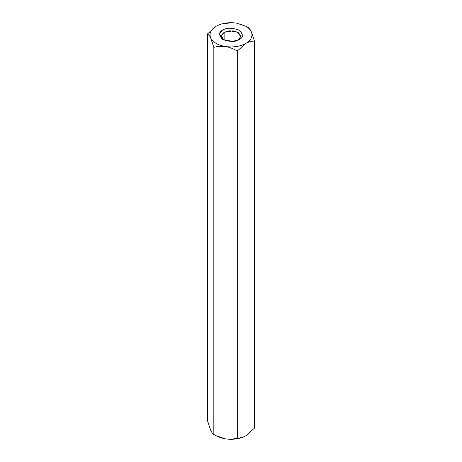<?xml version="1.0" encoding="UTF-8"?>
<svg xmlns="http://www.w3.org/2000/svg" width="462" height="462" viewBox="0 0 462 462"><rect width="100%" height="100%" fill="white"/><g stroke="black" fill="none" stroke-linecap="round" stroke-linejoin="round"><path stroke-width="0.69" d="M210.695 430.318L210.695 430.318C211.81 432.611 212.855 433.985 213.837 434.43C212.855 433.985 211.81 432.611 210.695 430.318L207.553 420.894L207.553 33.853L216.141 26.236C221.939 23.123 228.707 22.072 236.44 23.1L245.865 26.242L248.163 27.57C249.145 28.015 250.19 29.389 251.305 31.682L254.447 41.106C251.761 40.997 248.903 41.759 245.865 43.405L237.283 51.016L237.283 438.057C239.974 438.167 242.833 437.404 245.865 435.758L254.447 428.147L254.447 41.106L254.447 428.147L245.865 435.758C242.833 437.404 239.974 438.167 237.283 438.057L237.283 51.016C233.633 48.793 229.724 47.303 225.56 46.546C221.442 46.015 217.533 46.292 213.837 47.39L210.695 37.965C209.592 35.69 208.541 34.321 207.553 33.853L207.553 420.894L210.695 430.318M216.135 435.758L213.837 434.43L213.837 47.39L213.837 434.43C217.533 436.671 221.442 438.161 225.56 438.9C229.724 439.431 233.633 439.154 237.283 438.057C233.633 439.154 229.724 439.431 225.56 438.9C221.442 438.161 217.533 436.671 213.837 434.43L216.135 435.758L225.56 438.9C233.293 439.928 240.061 438.877 245.865 435.758C240.061 438.877 233.293 439.928 225.56 438.9L216.135 435.758L213.837 434.43M224.717 23.943C228.367 22.846 232.276 22.569 236.44 23.1L236.446 23.1M213.837 47.39C217.533 46.292 221.442 46.015 225.56 46.546C217.977 45.207 213.017 42.342 210.695 37.965L213.837 47.39M245.865 43.405C240.061 46.529 233.293 47.574 225.56 46.546C229.724 47.303 233.633 48.793 237.283 51.016L245.865 43.405C248.903 41.759 251.761 40.997 254.447 41.106L251.305 31.682C253.084 36.146 251.27 40.055 245.865 43.405C251.27 40.055 253.084 36.146 251.305 31.682C250.19 29.389 249.145 28.015 248.163 27.57L245.865 26.242C248.504 27.778 250.317 29.591 251.305 31.682C250.317 29.591 248.504 27.778 245.865 26.242L236.44 23.1C228.707 22.072 221.939 23.123 216.135 26.242L207.553 33.853C208.541 34.321 209.592 35.69 210.695 37.965C208.916 33.501 210.73 29.591 216.135 26.242C210.73 29.591 208.916 33.501 210.695 37.965C213.017 42.342 217.977 45.207 225.56 46.546C233.293 47.574 240.061 46.529 245.865 43.405M239.16 39.536C235.764 42.03 230.324 42.03 222.84 39.536C218.52 35.216 218.52 32.074 222.84 30.111C226.236 27.616 231.676 27.616 239.16 30.111C243.48 34.436 243.48 37.578 239.16 39.536L239.16 39.536C243.48 37.578 243.48 34.436 239.16 30.111C231.676 27.616 226.236 27.616 222.84 30.111L219.577 33.882L222.84 39.536L232.634 41.418L239.16 39.536M224.116 32.323L221.263 36.296L223.533 39.905L221.413 35.303L224.116 32.323L224.116 40.171L224.116 32.323L229.296 30.758L237.277 31.999L240.731 36.504L238.467 39.905L240.737 36.296L238.669 32.831L233.085 30.804L224.116 32.323M245.865 26.242L248.163 27.57"/></g></svg>
